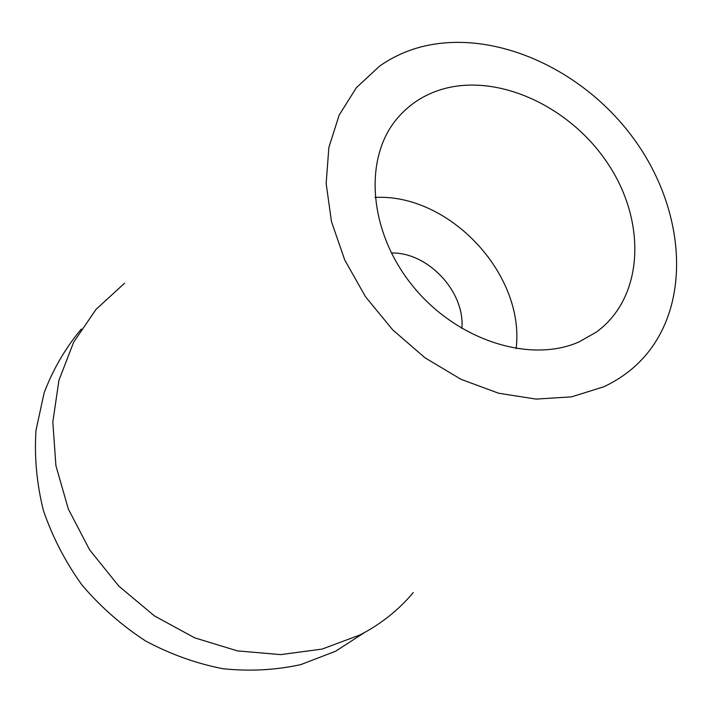 <?xml version="1.0" encoding="UTF-8"?>
<svg xmlns="http://www.w3.org/2000/svg" width="713" height="713" viewBox="0 0 713 713"><rect width="100%" height="100%" fill="white"/><g stroke="black" fill="none" stroke-linecap="round" stroke-linejoin="round"><path stroke-width="1.07" d="M579.027 341.892L596.202 332.187C643.581 298.043 646.896 223.044 608.777 165.006C571.095 106.692 497.683 72.325 441.222 89.526C423.513 94.989 408.763 104.713 396.998 118.688C363.291 158.491 368.568 231.787 412.711 285.949C456.543 340.333 530.071 363.737 579.027 341.892M375.029 197.421C449.573 193.464 525.24 274.567 516.132 348.657M461.864 328.524C465.206 291.858 428.156 252.161 391.348 252.955M364.477 632.574L335.627 651.219L300.699 664.641C275.637 670.122 249.746 671.486 223.009 668.732C196.271 663.536 170.46 654.276 145.568 640.951C121.727 625.453 100.506 606.79 81.915 584.945C65.257 561.692 52.405 536.827 43.359 510.348C36.711 483.485 34.26 456.837 35.989 430.402L44.153 392.703C53.225 369.031 65.605 347.819 81.3 329.076M124.623 283.159L95.97 309.46L73.644 342.24L58.929 380.296L52.824 422.051L55.908 465.642L68.305 508.948L89.588 549.803L118.795 586.086L154.445 615.934L194.711 637.859L237.5 650.898L280.664 654.605L322.124 649.088L360.038 634.918C380.902 624.125 398.656 609.998 413.29 592.53M418.362 47.646C489.581 27.575 579.036 66.38 631.041 135.087C683.232 203.606 693.107 296.822 647.404 353.211C635.657 367.543 621.05 378.755 603.581 386.856L571.568 396.847L536.069 399.093L498.628 393.228L461.026 379.325L425.108 357.881L392.711 329.878L365.466 296.679L344.736 259.969L331.465 221.6L326.153 183.491L328.862 147.439L339.192 115.043L356.429 87.619L379.557 66.149C391.312 57.869 404.244 51.701 418.362 47.646"/></g></svg>
